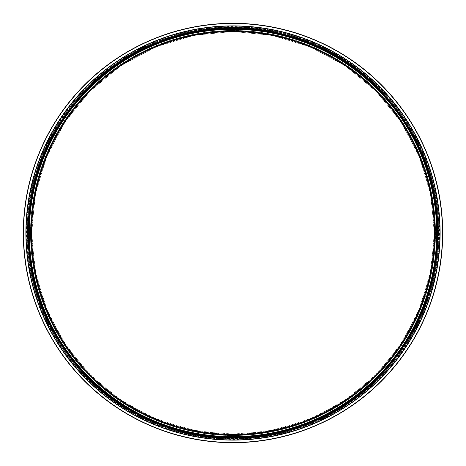 <?xml version="1.0" encoding="UTF-8"?>
<svg xmlns="http://www.w3.org/2000/svg" width="466" height="466" viewBox="0 0 466 466"><rect width="100%" height="100%" fill="white"/><g stroke="black" fill="none" stroke-linecap="round" stroke-linejoin="round"><path stroke-width="0.35" stroke-dasharray="2.33 1.75" d="M437.37 233.006L434.399 233.006L437.37 233A204.37 204.37 0 0 0 130.818 56.007A204.37 204.37 0 0 0 130.812 409.987A204.37 204.37 0 0 0 437.37 233.006A204.37 204.37 0 0 0 130.818 56.007A204.37 204.37 0 0 0 130.812 409.987A204.37 204.37 0 0 0 437.37 233.006A204.37 204.37 0 0 0 130.818 56.007A204.37 204.37 0 0 0 130.812 409.987A204.37 204.37 0 0 0 437.37 233.006A204.37 204.37 0 0 0 130.818 56.007A204.37 204.37 0 0 0 130.812 409.987A204.37 204.37 0 0 0 437.37 233.006A204.37 204.37 0 0 0 130.818 56.007A204.37 204.37 0 0 0 130.812 409.987A204.37 204.37 0 0 0 437.37 233.006A204.37 204.37 0 0 0 130.818 56.007A204.37 204.37 0 0 0 130.812 409.987A204.37 204.37 0 0 0 437.37 233.006A204.37 204.37 0 0 0 130.818 56.007A204.37 204.37 0 0 0 130.812 409.987A204.37 204.37 0 0 0 437.37 233.006L436.858 233A203.858 203.858 0 0 0 131.074 56.456A203.858 203.858 0 0 0 131.068 409.544A203.858 203.858 0 0 0 436.858 233.006A203.858 203.858 0 0 0 131.074 56.456A203.858 203.858 0 0 0 131.068 409.544A203.858 203.858 0 0 0 436.858 233.006A203.858 203.858 0 0 0 131.074 56.456A203.858 203.858 0 0 0 131.068 409.544A203.858 203.858 0 0 0 436.858 233.006L437.37 233A204.37 204.37 0 0 0 130.818 56.007A204.37 204.37 0 0 0 130.812 409.987A204.37 204.37 0 0 0 437.37 233.006A204.37 204.37 0 0 0 130.818 56.007A204.37 204.37 0 0 0 130.812 409.987A204.37 204.37 0 0 0 437.37 233.006L436.904 233A203.904 203.904 0 0 0 131.051 56.409A203.904 203.904 0 0 0 131.045 409.585A203.904 203.904 0 0 0 436.904 233.006A203.904 203.904 0 0 0 131.051 56.409A203.904 203.904 0 0 0 131.045 409.585A203.904 203.904 0 0 0 436.904 233.006L435.145 233.006A202.145 202.145 0 0 0 131.93 57.941A202.145 202.145 0 0 0 131.925 408.059A202.145 202.145 0 0 0 435.145 233.006A202.145 202.145 0 0 0 131.93 57.941A202.145 202.145 0 0 0 131.925 408.059A202.145 202.145 0 0 0 435.145 233.006L434.912 233.006A201.912 201.912 0 0 0 132.047 58.139A201.912 201.912 0 0 0 132.041 407.861A201.912 201.912 0 0 0 434.912 233.006A201.912 201.912 0 0 0 132.047 58.139A201.912 201.912 0 0 0 132.041 407.861A201.912 201.912 0 0 0 434.912 233.006A201.912 201.912 0 0 0 132.047 58.139A201.912 201.912 0 0 0 132.041 407.861A201.912 201.912 0 0 0 434.912 233.006A201.912 201.912 0 0 0 132.047 58.139A201.912 201.912 0 0 0 132.041 407.861A201.912 201.912 0 0 0 434.912 233.006A201.912 201.912 0 0 0 132.047 58.139A201.912 201.912 0 0 0 132.041 407.861A201.912 201.912 0 0 0 434.912 233.006A201.912 201.912 0 0 0 132.047 58.139A201.912 201.912 0 0 0 132.041 407.861A201.912 201.912 0 0 0 434.912 233.006L437.37 233M438.949 233L439.421 233L438.949 233A205.949 205.949 0 0 0 130.026 54.639A205.949 205.949 0 0 0 130.02 411.356A205.949 205.949 0 0 0 438.949 233.006A205.949 205.949 0 0 0 130.026 54.639A205.949 205.949 0 0 0 130.02 411.356A205.949 205.949 0 0 0 438.949 233.006M434.399 233A201.399 201.399 0 0 0 132.303 58.582A201.399 201.399 0 0 0 132.297 407.412A201.399 201.399 0 0 0 434.399 233.006A201.399 201.399 0 0 0 132.303 58.582A201.399 201.399 0 0 0 132.297 407.412A201.399 201.399 0 0 0 434.399 233.006A201.399 201.399 0 0 0 132.303 58.582A201.399 201.399 0 0 0 132.297 407.412A201.399 201.399 0 0 0 434.399 233.006A201.399 201.399 0 0 0 132.303 58.582A201.399 201.399 0 0 0 132.297 407.412A201.399 201.399 0 0 0 434.399 233.006A201.399 201.399 0 0 0 132.303 58.582A201.399 201.399 0 0 0 132.297 407.412A201.399 201.399 0 0 0 434.399 233.006M436.858 233A203.858 203.858 0 0 0 131.074 56.456A203.858 203.858 0 0 0 131.068 409.544A203.858 203.858 0 0 0 436.858 233.006A203.858 203.858 0 0 0 131.074 56.456A203.858 203.858 0 0 0 131.068 409.544A203.858 203.858 0 0 0 436.858 233.006A203.858 203.858 0 0 0 131.074 56.456A203.858 203.858 0 0 0 131.068 409.544A203.858 203.858 0 0 0 436.858 233.006A203.858 203.858 0 0 0 131.074 56.456A203.858 203.858 0 0 0 131.068 409.544A203.858 203.858 0 0 0 436.858 233.006A203.858 203.858 0 0 0 131.074 56.456A203.858 203.858 0 0 0 131.068 409.544A203.858 203.858 0 0 0 436.858 233.006A203.858 203.858 0 0 0 233 29.142A203.858 203.858 0 0 1 409.544 334.932A203.858 203.858 0 0 1 56.456 334.932A203.858 203.858 0 0 1 233 29.142A203.858 203.858 0 0 1 409.544 334.932A203.858 203.858 0 0 1 56.456 334.932A203.858 203.858 0 0 1 233 29.142A203.858 203.858 0 0 1 409.544 334.932A203.858 203.858 0 0 1 56.456 334.932A203.858 203.858 0 0 1 233 29.142A203.858 203.858 0 0 1 409.544 334.932A203.858 203.858 0 0 1 56.456 334.932A203.858 203.858 0 0 1 233 29.142A203.858 203.858 0 0 1 409.544 334.932A203.858 203.858 0 0 1 56.456 334.932A203.858 203.858 0 0 1 233 29.142A203.858 203.858 0 0 1 409.544 334.932A203.858 203.858 0 0 1 56.456 334.932A203.858 203.858 0 0 1 233 29.142A203.858 203.858 0 0 0 56.456 334.932A203.858 203.858 0 0 0 409.544 334.932A203.858 203.858 0 0 0 233 29.142A203.858 203.858 0 0 0 56.456 334.932A203.858 203.858 0 0 0 409.544 334.932A203.858 203.858 0 0 0 233 29.142A203.858 203.858 0 0 0 56.456 334.932A203.858 203.858 0 0 0 409.544 334.932A203.858 203.858 0 0 0 233 29.142A203.858 203.858 0 0 0 56.456 334.932A203.858 203.858 0 0 0 409.544 334.932A203.858 203.858 0 0 0 233 29.142A203.858 203.858 0 0 0 56.456 334.932A203.858 203.858 0 0 0 409.544 334.932A203.858 203.858 0 0 0 233 29.142A203.858 203.858 0 0 0 29.142 233A203.858 203.858 0 0 0 233 436.858A203.858 203.858 0 0 0 436.858 233.006A203.858 203.858 0 0 0 131.074 56.456A203.858 203.858 0 0 0 131.068 409.544A203.858 203.858 0 0 0 436.858 233.006A203.858 203.858 0 0 0 131.074 56.456A203.858 203.858 0 0 0 131.068 409.544A203.858 203.858 0 0 0 436.858 233.006M233 30.476A202.524 202.524 0 0 1 408.391 334.262A202.524 202.524 0 0 1 57.609 334.262A202.524 202.524 0 0 1 233 30.476A202.524 202.524 0 0 1 408.391 334.262A202.524 202.524 0 0 1 57.609 334.262A202.524 202.524 0 0 1 233 30.476A202.524 202.524 0 0 0 57.609 334.262A202.524 202.524 0 0 0 408.391 334.262A202.524 202.524 0 0 0 233 30.476A202.524 202.524 0 0 0 57.609 334.262A202.524 202.524 0 0 0 408.391 334.262A202.524 202.524 0 0 0 233 30.476A202.524 202.524 0 0 1 408.391 334.262A202.524 202.524 0 0 1 57.609 334.262A202.524 202.524 0 0 1 233 30.476A202.524 202.524 0 0 0 30.476 233A202.524 202.524 0 0 0 233 435.524A202.524 202.524 0 0 0 435.524 233.006A202.524 202.524 0 0 0 233 30.476M233 23.3A209.7 209.7 0 0 1 414.606 337.85A209.7 209.7 0 0 1 51.394 337.85A209.7 209.7 0 0 1 233 23.3A209.7 209.7 0 0 1 414.606 337.85A209.7 209.7 0 0 1 51.394 337.85A209.7 209.7 0 0 1 233 23.3A209.7 209.7 0 0 1 414.606 337.85A209.7 209.7 0 0 1 51.394 337.85A209.7 209.7 0 0 1 233 23.3M233 25.863A207.137 207.137 0 0 1 412.387 336.568A207.137 207.137 0 0 1 53.613 336.568A207.137 207.137 0 0 1 233 25.863A207.137 207.137 0 0 1 412.387 336.568A207.137 207.137 0 0 1 53.613 336.568A207.137 207.137 0 0 1 233 25.863A207.137 207.137 0 0 1 412.387 336.568A207.137 207.137 0 0 1 53.613 336.568A207.137 207.137 0 0 1 233 25.863M437.603 233A204.603 204.603 0 0 0 130.701 55.803A204.603 204.603 0 0 0 130.696 410.191A204.603 204.603 0 0 0 437.603 233.006A204.603 204.603 0 0 0 130.701 55.803A204.603 204.603 0 0 0 130.696 410.191A204.603 204.603 0 0 0 437.603 233.006M434.749 233A201.749 201.749 0 0 0 132.128 58.279A201.749 201.749 0 0 0 132.123 407.715A201.749 201.749 0 0 0 434.749 233.006A201.749 201.749 0 0 0 132.128 58.279A201.749 201.749 0 0 0 132.123 407.715A201.749 201.749 0 0 0 434.749 233.006M436.508 233A203.508 203.508 0 0 0 131.249 56.753A203.508 203.508 0 0 0 131.243 409.241A203.508 203.508 0 0 0 436.508 233.006A203.508 203.508 0 0 0 131.249 56.753A203.508 203.508 0 0 0 131.243 409.241A203.508 203.508 0 0 0 436.508 233.006M437.213 233A204.213 204.213 0 0 0 130.894 56.147A204.213 204.213 0 0 0 130.894 409.847A204.213 204.213 0 0 0 437.213 233.006A204.213 204.213 0 0 0 130.894 56.147A204.213 204.213 0 0 0 130.894 409.847A204.213 204.213 0 0 0 437.213 233.006M438.558 233A205.558 205.558 0 0 0 130.224 54.982A205.558 205.558 0 0 0 130.218 411.018A205.558 205.558 0 0 0 438.558 233.006A205.558 205.558 0 0 0 130.224 54.982A205.558 205.558 0 0 0 130.218 411.018A205.558 205.558 0 0 0 438.558 233.006M233 23.504A209.496 209.496 0 0 1 414.425 337.745A209.496 209.496 0 0 1 51.575 337.745A209.496 209.496 0 0 1 233 23.504A209.508 209.508 0 0 1 414.437 337.751A209.508 209.508 0 0 1 51.563 337.751A209.508 209.508 0 0 1 233 23.492A209.496 209.496 0 0 0 51.575 337.745A209.496 209.496 0 0 0 414.425 337.745A209.496 209.496 0 0 0 233 23.504M233 26.067A206.933 206.933 0 0 1 412.206 336.464A206.933 206.933 0 0 1 53.794 336.464A206.933 206.933 0 0 1 233 26.067A206.933 206.933 0 0 0 53.794 336.464A206.933 206.933 0 0 0 412.206 336.464A206.933 206.933 0 0 0 233 26.067M233 26.049A206.951 206.951 0 0 1 412.224 336.475A206.951 206.951 0 0 1 53.776 336.475A206.951 206.951 0 0 1 233 26.049M233 28.426A204.574 204.574 0 0 1 410.167 335.287A204.574 204.574 0 0 1 55.833 335.287A204.574 204.574 0 0 1 233 28.426A204.574 204.574 0 0 1 410.167 335.287A204.574 204.574 0 0 1 55.833 335.287A204.574 204.574 0 0 1 233 28.426A204.574 204.574 0 0 0 55.833 335.287A204.574 204.574 0 0 0 410.167 335.287A204.574 204.574 0 0 0 233 28.426M439.421 233.006C439.869 285.297 417.915 340.197 379.796 378.124C339.609 417.454 291.757 437.877 236.239 439.391C180.703 439.619 132.233 420.711 90.829 382.662C51.54 345.947 27.873 291.763 26.684 239.483C24.517 186.225 45.656 129.449 83.973 90.165C124.457 49.379 173.049 28.193 229.761 26.609C286.485 26.416 335.724 46.064 377.466 85.558C417 123.618 439.91 179.701 439.421 233M438.908 233C439.356 180.837 417.454 126.076 379.435 88.237C339.347 49.006 291.617 28.636 236.233 27.121C180.831 26.894 132.484 45.755 91.185 83.705C51.994 120.333 28.385 174.383 27.191 226.528C25.036 279.652 46.122 336.289 84.34 375.48C124.725 416.161 173.195 437.294 229.761 438.879C286.351 439.077 335.468 419.476 377.105 380.081C416.54 342.114 439.397 286.171 438.908 233.006M233 31.502L271.439 35.195L309.133 46.443L344.065 64.873L374.664 89.699L399.746 119.867L418.433 154.153L430.13 191.252L434.475 229.837L431.341 268.533L420.815 305.987L403.218 340.844L379.097 371.781L349.29 397.556L314.952 417.076L277.631 429.501L239.332 434.399L200.042 431.79L161.288 421.305L125.237 403.265L93.573 378.479L67.57 348.05L48.173 313.263L36.033 275.493L31.525 236.163L34.799 196.71L45.744 158.58L64.034 123.205L89.07 91.977L119.943 66.207L155.411 47.043L193.809 35.346L233 31.502L194.561 35.195L156.867 46.443L121.935 64.873L91.336 89.699L66.254 119.867L47.567 154.153L35.87 191.252L31.525 229.837L34.659 268.533L45.185 305.987L62.782 340.844L86.903 371.781L116.71 397.556L151.048 417.076L188.369 429.501L226.668 434.399L265.958 431.79L304.712 421.305L340.762 403.265L372.427 378.479L398.43 348.05L417.827 313.263L429.967 275.493L434.475 236.163L431.201 196.71L420.256 158.58L401.966 123.205L376.93 91.977L346.057 66.207L310.589 47.043L272.191 35.346L233 31.502M233 27.913C284.953 27.465 339.498 49.279 377.186 87.148C416.26 127.072 436.555 174.616 438.057 229.779C438.285 284.959 419.499 333.114 381.695 374.25C345.219 413.284 291.384 436.799 239.442 437.988C186.528 440.137 130.119 419.132 91.086 381.066C50.567 340.844 29.515 292.561 27.943 236.221C27.744 179.859 47.27 130.94 86.507 89.466C124.323 50.188 180.045 27.424 233 27.913"/><path stroke-width="0.7" d="M437.37 233.006L434.399 233.006A201.399 201.399 0 0 0 132.303 58.582A201.399 201.399 0 0 0 132.297 407.412A201.399 201.399 0 0 0 434.399 233.006L437.37 233A204.37 204.37 0 0 0 130.818 56.007A204.37 204.37 0 0 0 130.812 409.987A204.37 204.37 0 0 0 437.37 233.006A204.37 204.37 0 0 0 130.818 56.007A204.37 204.37 0 0 0 130.812 409.987A204.37 204.37 0 0 0 437.37 233.006M233 23.3A209.7 209.7 0 0 0 51.394 337.85A209.7 209.7 0 0 0 414.606 337.85A209.7 209.7 0 0 0 233 23.3A209.7 209.7 0 0 0 51.394 337.85A209.7 209.7 0 0 0 414.606 337.85A209.7 209.7 0 0 0 233 23.3A209.7 209.7 0 0 0 51.394 337.85A209.7 209.7 0 0 0 414.606 337.85A209.7 209.7 0 0 0 233 23.3M233 25.863A207.137 207.137 0 0 0 53.613 336.568A207.137 207.137 0 0 0 412.387 336.568A207.137 207.137 0 0 0 233 25.863A207.137 207.137 0 0 0 53.613 336.568A207.137 207.137 0 0 0 412.387 336.568A207.137 207.137 0 0 0 233 25.863A207.137 207.137 0 0 0 53.613 336.568A207.137 207.137 0 0 0 412.387 336.568A207.137 207.137 0 0 0 233 25.863M233 23.492A209.508 209.508 0 0 0 51.563 337.751A209.508 209.508 0 0 0 414.437 337.751A209.508 209.508 0 0 0 233 23.492M233 26.049A206.951 206.951 0 0 0 53.776 336.475A206.951 206.951 0 0 0 412.224 336.475A206.951 206.951 0 0 0 233 26.049M233 28.426A204.574 204.574 0 0 0 55.833 335.287A204.574 204.574 0 0 0 410.167 335.287A204.574 204.574 0 0 0 233 28.426M233 27.913C181.047 27.465 126.502 49.279 88.814 87.148C49.74 127.072 29.445 174.616 27.943 229.779C27.715 284.959 46.501 333.114 84.305 374.25C120.781 413.284 174.616 436.799 226.558 437.988C279.472 440.137 335.881 419.132 374.914 381.066C415.433 340.844 436.485 292.561 438.057 236.221C438.256 179.859 418.73 130.94 379.493 89.466C341.677 50.188 285.955 27.424 233 27.913"/></g></svg>
